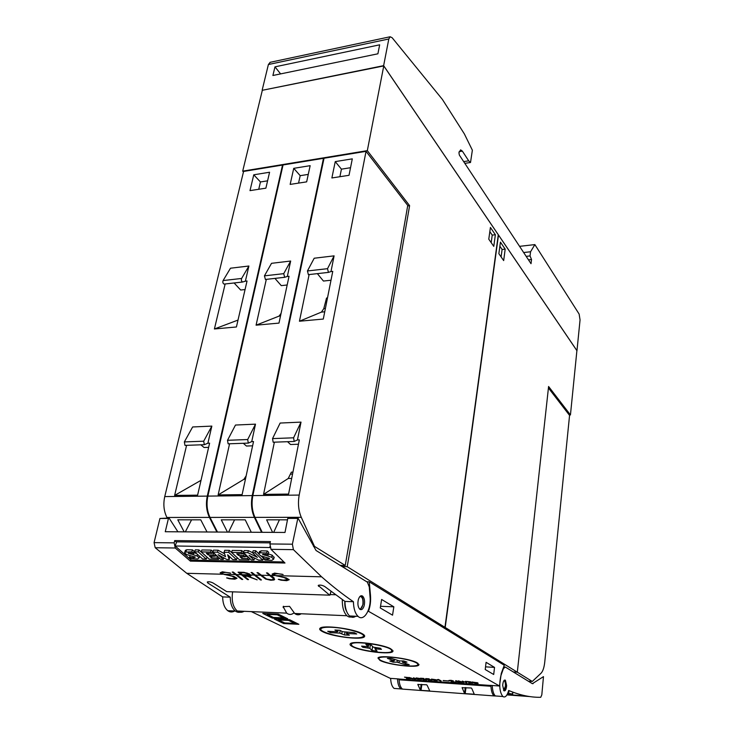 <?xml version="1.0" encoding="UTF-8"?>
<svg xmlns="http://www.w3.org/2000/svg" width="734" height="734" viewBox="0 0 734 734"><rect width="100%" height="100%" fill="white"/><g stroke="black" fill="none" stroke-linecap="round" stroke-linejoin="round"><path stroke-width="1.1" d="M360.256 609.523L363.046 604.504C363.513 600.66 362.935 597.861 361.312 596.136L360.844 595.824M358.33 599.641C359.449 596.201 360.899 595.045 362.697 596.182C364.532 598.283 365.018 601.458 364.156 605.706C363.046 609.202 361.568 610.358 359.743 609.174C357.926 607.046 357.458 603.871 358.33 599.641M353.421 601.724C343.117 594.687 332.511 586.393 321.593 576.814L293.416 549.647L292.38 544.206L297.921 517.938L316.042 550.491L367.367 582.145L369.266 586.925L370.202 598.66C370.542 611.018 363.44 621.643 358.036 616.34C355.137 613.459 353.604 608.587 353.421 601.724L344.925 601.412C345.099 608.247 346.65 613.101 349.567 615.973C351.558 617.652 353.614 617.744 355.724 616.239M168.71 518.039L159.939 518.47L154.076 542.637L155.204 547.729L186.748 573.3L222.641 596.907L230.228 597.182L207.74 582.943L207.272 582.016C208.841 581.502 210.851 581.869 213.291 583.117L226.733 591.641L329.667 595.164L318.189 585.448C319.941 584.759 322.116 585.117 324.703 586.503L344.925 601.412M190.372 561.115L175.261 548.004L174.151 542.857L174.683 540.6L270.415 541.582L269.938 543.949L270.993 549.335L284.985 563.015L190.372 561.115L190.858 559.767M281.076 580.19L278.278 579.328L283.214 580.117L288.077 579.64L284.251 577.63L273.057 574.905L272.131 574.135L274.599 573.098L283.122 574.52L278.14 573.685L273.268 574.217L275.562 575.566L286.242 577.897L289.196 579.722L286.728 580.686L281.076 580.19L286.792 580.447L289.095 579.649M260.423 579.943L251.074 572.511L252.101 572.538L261.442 579.97L260.423 579.943L261.13 579.722M241.743 579.41L232.247 572.043L233.265 572.07L242.752 579.447L241.743 579.41L242.422 579.199M229.366 578.741L226.604 577.887L231.384 578.667L235.935 578.199L232.072 576.227L221.127 573.566L220.154 572.814L222.384 571.795L230.632 573.181L225.806 572.373L221.246 572.896L223.586 574.217L233.99 576.493L237.009 578.273L234.788 579.218L229.366 578.741L234.852 578.988L236.935 578.218M247.514 579.576L238.064 572.19L243.936 572.327L249.468 573.905L251.019 575.713L248.514 576.337L257.148 579.851L247.413 576.309L244.138 576.227L248.523 579.603L247.514 579.576L248.202 579.365M265.69 579.08L257.001 572.658L258.029 572.685L266.598 579.034L271.598 579.796L273.571 579.236L273.03 578.254L266.479 572.896L267.525 572.915L274.663 579.328L274.039 579.988L270.763 580.236L265.69 579.08L272.314 580.043L274.599 579.218M242.385 611.22C239.945 612.734 237.587 612.67 235.311 611.027C232.063 608.284 230.366 603.669 230.228 597.182M222.641 596.907C222.778 603.366 224.485 607.963 227.751 610.697C229.981 612.303 232.302 612.404 234.697 611M266.809 572.905L273.103 577.988L273.571 579.236M274.167 578.034L271.029 575.502M257.331 572.667L265.763 578.832M264.708 577.759L261.57 575.254M248.514 576.337L250.707 576.052M244.138 576.227L247.496 576.043L256.515 579.594M238.403 572.199L247.587 579.346M249.899 575.575L249.835 574.685L247.064 573.015L239.779 572.502L243.504 575.731L249.899 575.575L248.496 573.924L244.523 572.841L239.715 572.722M242.679 574.759L243.587 575.465M249.835 574.685L242.257 574.75M221.246 572.896L223.136 572.08L229.843 572.924M227.568 577.915L229.439 578.502M220.292 572.63L224.072 574.428L233.219 576.3L235.935 578.199M232.586 572.052L241.816 579.181M251.413 572.52L260.487 579.704M273.268 574.217L275.323 573.392L282.315 574.254M279.25 579.346L281.14 579.952M272.286 573.96L276.012 575.786L285.407 577.704L288.077 579.64M270.039 547.536L175.142 545.986L176.674 541.857L270.149 542.866M174.683 540.6L176.527 542.233M269.699 547.197L269.864 546.692M175.142 545.986L191.299 560.143L283.865 561.96M258.753 553.684L255.726 550.766L253.175 550.729L252.514 552.72L255.065 552.757L262.79 560.17L258.662 560.097L249.055 555.335L253.973 560.005L251.322 559.959L243.514 552.574L244.183 550.592L248.441 550.656L252.533 552.674M261.212 556.051L263.433 558.198L262.79 560.17M218.108 550.216L217.429 552.17L225.577 556.693L224.035 552.271L224.705 550.307L229.329 550.381L237.21 557.721L236.55 559.675L232.834 559.602L227.613 554.785L229.237 559.537L226.824 559.491L218.044 554.638L223.283 559.427L220.815 559.381L212.814 552.096L213.502 550.142L218.108 550.216L224.567 553.803M229.558 556.583L229.237 559.537M194.574 551.812L195.272 549.876L198.923 549.931L206.997 557.179L206.318 559.106L202.685 559.033L194.574 551.812L198.235 551.867L206.318 559.106M185.262 550.784L186.665 549.729L192.51 549.894L194.079 551.289L193.381 553.216L188.216 553.133L196.987 555.913L199.125 557.785L197.675 558.95L191.244 558.666L189.574 557.198L193.849 557.73L195.345 557.124L186.656 554.565L184.564 552.757L184.775 552.115L191.813 551.821L193.381 553.216M193.574 552.684L196.437 553.473M199.712 556.39L199.134 557.831M201.189 551.913L201.887 549.977L211.218 550.115L212.667 551.427L211.979 553.372L206.327 553.28L208.162 554.941L213.099 555.023L214.466 556.271L209.539 556.179L211.429 557.886L217.062 557.987L218.548 559.336L209.263 559.161L201.189 551.913L210.539 552.06L211.979 553.372M212.098 553.051L213.778 553.078L215.145 554.326L214.466 556.271M214.567 555.987L217.145 556.033M231.549 552.39L232.219 550.417L241.835 550.564L243.248 551.895L242.578 553.867L236.761 553.775L238.559 555.454L243.633 555.546L244.972 556.803L239.899 556.711L241.743 558.436L247.542 558.546L248.991 559.914L239.431 559.73L231.549 552.39L241.174 552.537L242.578 553.867M242.688 553.546L244.294 553.564L245.624 554.831L244.972 556.803M245.064 556.519L247.734 556.565M259.368 552.005L261.029 550.812L267.295 550.986L268.772 552.436L268.13 554.436L262.579 554.344L271.598 557.216L273.617 559.152L271.883 560.363L265.011 560.06L263.433 558.546L267.956 559.097L269.644 558.464L260.689 555.821L258.707 553.95L258.918 553.408L260.387 552.812L266.644 552.986L268.13 554.436M268.295 553.931L272.241 555.216L274.094 557.656M255.726 550.766L255.065 552.757M248.441 550.656L247.78 552.638L257.386 557.372L252.514 552.72M243.514 552.574L247.78 552.638M254.606 558.088L253.973 560.005M229.329 550.381L228.659 552.344L236.55 559.675M224.035 552.271L228.659 552.344M212.814 552.096L217.429 552.17M223.824 557.84L223.283 559.427M198.923 549.931L198.235 551.867M192.51 549.894L191.813 551.821M194.262 556.601L193.849 557.73M190.115 555.711L189.574 557.198M188.922 552.858L188.656 553.574M190.794 552.895L190.372 554.069M193.959 552.766L193.262 554.684M197.519 554.436L196.987 555.913M199.648 556.326L199.125 557.785M213.778 553.078L213.099 555.023M208.731 553.326L208.162 554.941M211.218 550.115L210.539 552.06M212.007 556.225L211.429 557.886M217.594 556.445L217.062 557.987M219.081 557.803L218.548 559.336M244.294 553.564L243.633 555.546M239.11 553.812L238.559 555.454M241.835 550.564L241.174 552.537M242.303 556.757L241.743 558.436M248.083 556.895L247.542 558.546M249.532 558.262L248.991 559.914M267.295 550.986L266.644 552.986M268.341 557.877L267.956 559.097M263.946 556.941L263.433 558.546M263.231 554.069L262.992 554.794M265.157 554.078L264.763 555.308M268.415 553.959L267.782 555.95M272.241 555.216L271.598 557.216M274.25 557.161L273.617 559.152M288.444 518.103L287.765 518.397L284.994 532.453L165.26 531.737L168.444 518.461L169.059 518.039L177.922 531.82M229.201 574.997L229.393 574.41M346.732 611.633C345.2 609.027 344.567 605.596 344.833 601.348M232.632 591.843C231.384 600.586 232.917 606.972 237.22 611C239.431 612.606 241.734 612.706 244.119 611.294M380.001 660.416L377.946 658.013C379.249 654.691 409.544 658.325 417.05 662.729L418.875 664.949C417.573 668.279 388.075 664.821 380.001 660.416M352.568 646.663C350.412 645.571 349.641 644.635 350.237 643.865C351.944 640.369 382.744 644.131 390.827 648.847L392.892 651.434C391.213 654.948 361.256 651.379 352.568 646.663M322.584 631.635C320.042 630.341 319.162 629.249 319.941 628.35C322.125 624.68 353.403 628.588 362.11 633.644C364.321 634.846 365.11 635.855 364.459 636.681C362.339 640.378 331.942 636.69 322.584 631.635M468.604 682.813L472.384 682.859L466.907 681.446L470.595 681.831L471.411 682.207L470.155 682.326L472.962 683.015L468.604 682.813M456.043 682.097L455.713 680.647L461.622 682.482L456.484 681.858M443.162 680.611L449.281 681.033L443.18 680.519M434.39 680.519L431.308 679.234L436.473 679.932L437.106 680.712L434.4 680.436M423.05 679.666L426.307 679.62L420.463 678.216L423.867 678.455L421.142 678.354L421.802 678.822L426.922 679.867L423.068 679.565M412.077 678.831L408.957 677.418L414.646 679.124L415.472 678.867L413.627 677.748L416.077 679.106L412.095 678.721M406.471 678.491L409.985 678.519L404.498 677.133L408.031 677.51L408.893 677.877L407.765 677.996L410.572 678.675L406.471 678.491M417.774 679.234L415.582 678.418L416.325 677.932L420.206 678.555L415.949 678.124L418.178 679.244L421.83 679.381L417.784 679.134M428.298 680.033L431.583 679.978L425.729 678.583L429.151 678.812L426.408 678.721L427.06 679.189L432.188 680.234L428.307 679.932M441.116 681.06L437.253 679.647L438.446 679.455L441.143 680.858M450.951 681.739L452.841 680.858L448.887 680.455L451.043 680.326L453.346 680.904L451.749 681.702L455.851 682.088L450.951 681.739M463.512 682.62L458.392 680.831L462.998 682.308L462.264 681.106L466.356 682.547L465.53 681.326L466.026 681.363L466.98 682.859L462.787 681.409L463.53 682.482M475.164 683.363L472.182 682.069L477.467 682.767L477.972 683.556L475.173 683.271M289.673 619.762L298.857 624.304L283.682 623.57L274.36 619.046L289.673 619.762M278.25 614.11L287.737 618.799L272.397 618.101L262.772 613.431L278.25 614.11M251.294 611.606L390.304 678.354L398.553 678.932L399.067 679.794C399.424 684.492 400.571 687.593 402.516 689.107L405.361 689.327M499.478 685.996L368.45 611.284C370.257 606.403 370.936 601.082 370.477 595.311L369.266 581.833L504.276 665.252L501.267 673.463L499.478 685.996L490.477 685.363L490.936 686.262L399.067 679.794M367.908 611.257L368.45 611.284M383.818 661.646C380.065 660.297 378.469 659.16 379.047 658.205C380.175 655.499 403.25 657.682 413.26 661.481C416.774 662.774 418.27 663.866 417.765 664.765C416.637 667.509 394.03 665.399 383.818 661.646M409.223 664.72L405.416 664.738L397.094 662.16L393.14 662.178L389.827 661.022L393.919 660.673L387.387 658.361L391.204 658.334L399.672 660.958L403.691 660.939L406.985 662.114L402.828 662.453L409.223 664.72M405.608 663.444L405.416 664.738M393.323 660.995L393.14 662.178M351.724 645.516L351.393 644.076C353.265 640.287 388.323 645.443 391.497 649.994L391.736 651.232C389.928 655.04 355.788 650.15 351.724 645.516M377.083 651.076L371.991 650.498L369.826 648.324L362.77 647.26L361.614 646.131L368.11 646.682L365.862 644.342L371.065 644.929L373.257 647.159L380.368 648.241L381.441 649.361L374.936 648.81L377.083 651.076M372.633 646.526L371.991 650.498M362.926 646.278L362.77 647.26M331.805 627.295C346.384 627.845 366.459 633.772 363.247 636.47C362.027 637.644 358.348 638.094 352.21 637.8C337.778 637.195 317.804 631.35 321.143 628.588C322.364 627.478 325.914 627.047 331.805 627.295M330.383 632.635L327.713 631.286L337.108 631.763L337.704 631.46L334.906 630.02L339.769 630.267L342.549 631.699L354.137 632.625L356.742 633.992L347.228 633.497L346.622 633.8L349.347 635.213L344.53 634.956L339.759 633.121L330.383 632.635L330.594 631.433M345.008 632.158L344.53 634.956M455.814 680.657L456.08 681.831M456.447 681.693L459.346 681.895L456.3 680.941L456.447 681.693M436.675 680.033L437.198 680.4M436.033 679.757L431.941 679.161L432.179 679.831M431.473 679.088L431.987 679.455M432.198 679.638L435.372 680.565L436.84 680.473L436.014 679.904M452.447 681.189L453.217 680.84M462.411 681.152L462.998 682.308M465.76 681.345L466.356 682.547M477.54 682.813L478.109 683.216M472.366 681.941L472.925 682.345M476.99 682.739L472.696 682.106L476.183 683.4L477.742 683.317L477.008 682.592M277.223 614.808L283.452 617.881L273.387 617.422L267.103 614.358L277.223 614.808M284.728 617.312L283.452 617.881M272.608 617.037L272.397 618.101M288.618 620.423L294.655 623.405L284.691 622.927L278.599 619.964L288.618 620.423L288.93 619.725M295.903 622.845L294.655 623.405M277.92 619.212L278.599 619.964M283.874 622.533L283.682 623.57M403.709 689.198L400.984 688.932C398.901 687.29 397.745 683.932 397.489 678.849M406.783 680.335L406.884 679.592M390.626 678.372C390.873 683.437 392.039 686.785 394.13 688.428L397.011 688.639M512.662 692.089L512.717 693.997L507.708 693.355M492.248 685.492C492.505 690.777 493.551 694.263 495.367 695.951L497.863 696.135M508.671 690.483C507.093 695.915 505.148 697.924 502.845 696.511C499.625 692.245 498.946 685.4 500.808 675.977L503.377 668.711L505.322 667.041L532.361 683.684L543.472 676.629L541.82 694.832L540.738 697.3C530.636 697.493 519.947 695.217 508.671 690.483M529.911 696.584L506.928 694.896M520.635 694.667L520.589 695.566L524.883 695.694M507.111 694.575L520.589 695.566M502.68 685.382C503.074 681.409 503.983 679.684 505.396 680.189L506.644 685.574C506.249 689.556 505.341 691.29 503.909 690.767L502.68 685.382M505.442 686.483L505.423 683.115L504.341 680.189M503.845 690.712L505.432 686.529L505.423 683.115M496.615 696.043L494.028 695.915C492.303 694.364 491.275 691.144 490.936 686.262M427.252 685.501L429.757 690.933L421.041 690.364L420.371 690.153L417.866 684.492L426.647 684.785L427.252 685.501M471.907 688.721L474.274 694.226L465.2 693.648L464.521 693.428L462.154 687.703L471.283 687.987L471.907 688.721M294.031 612.872L293.82 613.028C291.389 614.872 289.012 614.909 286.7 613.138L283.15 606.633L289.572 606.376L294.692 613.477C296.793 615.129 298.977 615.22 301.224 613.762M352.953 616.12C350.88 617.505 348.87 617.377 346.925 615.743C343.732 612.532 342.182 607.156 342.292 599.614M366.789 581.759L369.266 581.833M493.698 674.5L485.22 669.527L486.082 662.316L494.532 667.399L493.698 674.5M392.543 615.165L380.267 607.963L381.616 599.458L393.837 606.816L392.543 615.165M494.532 667.399L485.541 666.839M393.837 606.816L380.524 606.302M513.277 671.94L517.305 672.197L548.592 386.488L570.446 414.93L569.254 414.985M442.96 627.368L445.189 627.469L517.305 672.197M570.446 414.93L576.896 350.65L498.487 235.045L445.189 627.469M548.426 387.965L569.566 415.389L544.747 662.105C544.133 667.573 542.903 671.28 541.05 673.225L532.278 681.464L528.315 681.198M532.278 681.464L517.305 672.179M498.863 253.689L500.423 242.137L505.185 249.12L503.671 260.588L498.863 253.689M501.102 256.909L502.102 249.477L499.872 246.229M502.102 249.477L505.185 249.12M347.2 566.694L444.951 627.322L498.294 234.77L383.763 65.922L262.332 90.291L242.697 171.141L367.321 150.644L409.609 205.667L347.2 566.694L342.145 566.593M383.763 65.922L367.321 150.644M243.459 171.94L242.697 171.141M407.654 205.933L409.609 205.667M167.233 518.039L166.921 517.461C163.81 511.203 163.086 504.24 164.746 496.588L243.578 171.444L282.526 165.049L282.939 165.517M184.161 531.856L177.793 519.819L200.749 519.828L207.025 531.994M216.897 532.049L209.438 517.415C206.419 511.02 205.703 503.919 207.282 496.101L282.526 165.049M207.887 443.217L204.318 444.694L203.694 441.198L211.842 426.105L207.887 443.217L209.603 443.152L197.602 495.156L174.619 495.422L201.024 480.32M208.639 447.345L204.07 447.501L200.822 444.813M185.766 445.382L184.977 445.391L184.344 441.923L203.694 441.198M184.344 441.923L192.638 426.968L211.842 426.105M185.335 531.856L191.574 519.828M174.619 495.422L186.592 445.327M245.385 281.177L242.615 282.012C241.431 281.324 241.11 280.14 241.633 278.452L223.09 280.572L230.485 268.213L248.899 266.02L245.385 281.177L247.037 280.994L236.421 326.969L214.401 328.979L225.155 283.975M265.882 188.17L250 190.629L253.762 174.802L269.58 172.242L265.882 188.17M245.055 289.554L240.679 290.022L234.1 282.966M214.401 328.979L238.018 320.07M241.633 278.452L248.899 266.02M223.09 280.572C222.549 282.241 222.879 283.416 224.081 284.095L242.642 282.021M258.735 189.271L260.451 181.959L267.589 180.83M253.762 174.802L260.451 181.959M217.475 532.049L210.025 517.415C207.006 511.02 206.291 503.919 207.869 496.101L283.058 164.966L323.483 158.324L323.914 158.838M227.448 532.113L221.273 519.828L245.22 519.828L251.285 532.251M261.588 532.315L254.377 517.369C251.45 510.836 250.744 503.579 252.239 495.597L323.483 158.324M251.734 441.611L248.303 443.107L247.688 439.538L255.496 424.151L251.734 441.611L253.524 441.547L242.119 494.633L218.136 494.918L243.908 479.32L246.156 475.834M252.606 445.822L246.431 446.033L243.293 443.29M243.908 479.32L245.413 479.293M228.898 443.831L228.136 443.831L227.512 440.299L247.688 439.538M227.512 440.299L235.486 425.041L255.496 424.151M228.586 532.122L234.577 519.828M218.136 494.918L229.568 443.786M287.333 276.461L284.673 277.296L283.719 273.663L264.433 275.856L271.525 263.313L290.664 261.038L287.333 276.461L289.049 276.268L278.984 323.098L256.074 325.18L266.314 279.36M306.656 181.858L290.159 184.408L293.738 168.334L310.152 165.673L306.656 181.858M287.178 284.985L281.269 285.627L274.92 278.388M256.074 325.18L279.076 316.106L281.085 313.335M279.076 316.106L280.516 315.969M283.719 273.663L290.664 261.038M264.433 275.856L265.405 279.461L284.7 277.305M298.554 183.115L300.188 175.674L308.271 174.398M293.738 168.334L300.188 175.674M262.194 532.315L254.982 517.369C252.065 510.836 251.358 503.579 252.854 495.588L324.043 158.232L366.037 151.342L407.746 205.447L345.237 565.446L314.482 546.371L301.289 517.314C298.472 510.644 297.775 503.23 299.188 495.074L366.037 151.342M341.916 565.382L340.328 565.474M341.897 565.501L345.237 565.446M340.117 565.345L340.961 565.364M313.464 546.362L314.482 546.371M272.598 532.379L266.625 519.828L287.489 519.837M297.463 439.932L294.196 441.455L293.591 437.803L301.013 422.114L297.463 439.932L299.334 439.868L288.581 494.083L263.552 494.377L288.233 478.485L291.361 472.164L292.939 472.127M298.472 444.235L290.554 444.51L287.535 441.694M290.866 474.109L292.554 474.072M288.233 478.485L291.692 478.421M273.874 442.217L273.149 442.217L272.543 438.602L293.591 437.803M272.543 438.602L280.14 423.05L301.013 422.114M273.681 532.389L279.397 519.837M263.552 494.377L274.369 442.171M330.979 271.562L328.437 272.387L327.52 268.681L307.445 270.965L314.198 258.23L334.098 255.854L330.979 271.562L332.759 271.36L323.299 319.051L299.444 321.226L309.115 274.562M349.017 175.307L331.878 177.958L335.245 161.608L352.302 158.856L349.017 175.307M330.997 280.232L323.437 281.049L317.354 273.635M299.444 321.226L321.437 312.106L323.786 308.647L326.529 298.087L327.529 297.71M326.529 298.087L327.474 297.995M323.786 308.647L325.391 308.491M321.437 312.106L324.74 311.794M327.52 268.681L334.098 255.854M307.445 270.965L308.381 274.644L328.465 272.397M339.897 176.72L341.429 169.159L350.531 167.719M335.245 161.608L341.429 169.159M495.367 234.733L493.78 246.367L488.78 239.183L490.413 227.467L495.367 234.733L492.23 235.109L489.835 231.614M491.193 242.651L492.23 235.109M444.951 627.322L442.721 627.221M383.634 65.656L576.97 350.705L580.053 319.923L579.135 314.079L534.866 244.596L530.554 251.771L530.04 255.927L531.526 259.533L531.021 263.699L459.356 155.067L458.924 152.7L460.622 149.864L462.365 151.131L468.705 160.838L470.512 162.489L472.366 150.204L464.365 133.918L442.428 99.475L392.13 37.718L390.167 36.755L388.809 38.985L383.634 65.656L262.387 90.282M377.9 53.802L272.901 75.492L274.975 66.849L379.671 44.82L377.9 53.802M270.213 62.307L268.387 64.528L262.185 90.053M274.975 66.849L280.608 73.895M534.866 244.596L519.571 246.34M530.554 251.771L523.663 252.533M530.04 255.927L526.177 256.349M531.526 259.533L528.489 259.854M468.705 160.838L463.677 161.608M470.512 162.489L464.824 163.352M359.522 608.963C361.128 609.018 362.247 607.477 362.89 604.33C363.302 599.412 362.33 596.779 359.972 596.43M155.204 547.729L175.261 548.004M270.993 549.335L293.416 549.647M208.153 581.75L207.74 582.943M186.665 549.729L185.959 551.656M261.029 550.812L260.387 552.812M269.938 543.949L292.38 544.206M287.765 518.397L297.38 518.397M159.939 518.47L168.444 518.461M154.076 542.637L174.151 542.857M318.886 585.126L318.547 586.31M330.951 591.375L329.942 594.944M490.651 685.464L398.755 679.023M403.159 660.939L402.975 662.132M399.25 660.939L399.021 662.472M397.342 660.508L397.094 662.16M394.112 659.361L393.919 660.673M376.221 647.773L376.065 648.755M375.157 647.654L374.982 648.783M370.386 644.847L369.826 648.324M368.642 644.654L368.129 647.865M368.119 646.626L368.44 644.635L368.092 646.581M347.43 632.286L347.228 633.497M342.145 631.488L341.787 633.552M340.209 630.497L339.759 633.121M337.924 630.176L337.704 631.46M508.873 690.575L508.726 693.639M504.57 666.995L503.652 666.94M533.123 683.648L532.205 683.593M503.57 690.382L505.377 686.428C505.607 683.152 505.148 681.18 504.001 680.528M421.178 684.391L420.371 690.153M417.949 684.299L417.875 684.831M421.876 684.437L421.041 690.364M465.264 687.556L464.521 693.428M462.218 687.519L462.154 688.015M465.962 687.602L465.2 693.648M330.162 594.568L335.475 594.751M283.434 606.256L283.177 607.624M370.019 595.292L370.477 595.311M166.921 517.461L209.438 517.415M164.746 496.588L207.282 496.101M210.025 517.415L254.377 517.369M207.869 496.101L252.239 495.597M254.982 517.369L301.289 517.314M252.854 495.588L299.188 495.074M388.809 38.985L268.387 64.528M462.365 151.131L459.163 151.635M361.312 596.136L362.697 596.182M349.567 615.973L358.036 616.34M186.748 573.3L222.631 574.236M223.842 574.272L235.44 574.575M236.449 574.594L241.247 574.722M250.789 574.97L254.221 575.061M255.248 575.089L260.13 575.217M261.157 575.236L269.58 575.456M270.626 575.484L274.553 575.584M275.828 575.621L321.593 576.814M227.751 610.697L235.311 611.027M185.473 550.188L184.775 552.115M259.561 551.408L258.918 553.408M288.324 517.947L297.609 517.938M331.043 591.439L330.025 595.054M418.958 664.362L418.875 664.949M379.047 658.205L379.184 657.315M417.848 664.206L417.976 663.288M402.7 660.939L402.507 662.224M394.461 659.49L394.25 660.866M393.002 650.682L392.892 651.434M351.393 644.076L351.549 643.149M391.846 650.526L391.993 649.553M375.12 647.645L374.936 648.81M364.614 635.727L364.459 636.681M363.394 635.561L363.559 634.543M321.143 628.588L321.318 627.616M346.687 632.249L346.457 633.598M338.126 630.185L337.879 631.598M400.984 688.932L394.13 688.428M512.8 692.144L512.717 693.997M502.845 696.511L495.367 695.951M504.441 680.124L505.396 680.189M504.717 689.483L505.442 686.519M494.028 695.915L402.516 689.107M490.679 685.483L398.791 679.042M237.22 611L286.7 613.138M294.692 613.477L346.925 615.743M184.977 445.391L204.318 444.694M224.081 284.095L242.615 282.012M228.136 443.831L248.303 443.107M265.405 279.461L284.673 277.296M273.149 442.217L294.196 441.455M308.381 274.644L328.437 272.387M390.167 36.755L269.965 62.353"/></g></svg>
